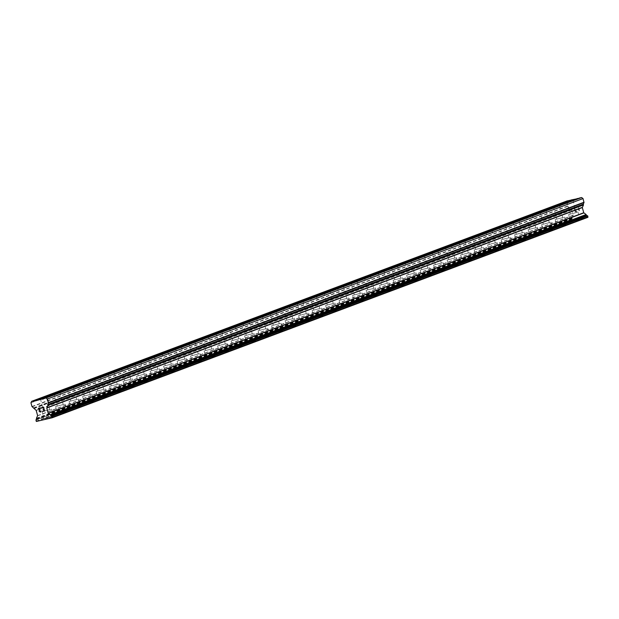 <?xml version="1.0" encoding="UTF-8"?>
<svg xmlns="http://www.w3.org/2000/svg" width="619" height="619" viewBox="0 0 619 619"><rect width="100%" height="100%" fill="white"/><g stroke="black" fill="none" stroke-linecap="round" stroke-linejoin="round"><path stroke-width="0.46" stroke-dasharray="3.1 2.32" d="M575.809 212.665L570.331 214.058L575.809 212.665M571.43 221.772L580.042 219.575L571.43 221.772M571.43 221.78L580.042 219.583L571.43 221.78M562.315 217.718L556.829 219.111L562.315 217.718M557.928 226.825L566.54 224.627L557.928 226.833M548.813 222.77L543.327 224.163L548.813 222.77M544.426 231.877L553.038 229.68L544.426 231.885M535.311 227.823L529.825 229.216L535.311 227.823M530.924 236.93L539.536 234.733L530.924 236.938M521.809 232.876L516.323 234.268L521.809 232.876M517.422 241.983L526.034 239.785L517.422 241.99M508.307 237.928L502.829 239.321L508.307 237.928M503.92 247.035L512.532 244.838L503.92 247.035M503.928 247.043L512.54 244.853L503.928 247.043M494.805 242.981L489.327 244.373L494.805 242.981M490.418 252.088L499.03 249.898L490.418 252.088M490.426 252.095L499.038 249.906L490.426 252.095M481.303 248.033L475.825 249.426L481.303 248.033M476.916 257.14L485.528 254.951L476.916 257.14M476.924 257.148L485.536 254.958L476.924 257.148M467.802 253.086L462.323 254.479L467.802 253.086M463.414 262.193L472.026 260.003L463.414 262.193M463.422 262.201L472.034 260.011L463.422 262.201M454.3 258.138L448.821 259.531L454.3 258.138M449.912 267.246L458.524 265.056L449.912 267.246M449.92 267.253L458.532 265.064L449.92 267.253M440.798 263.191L435.319 264.584L440.798 263.191M436.418 272.298L445.03 270.108L436.418 272.298M436.418 272.306L445.03 270.116L436.418 272.306M427.296 268.244L421.818 269.636L427.296 268.244M422.916 277.351L431.528 275.161L422.916 277.358M413.794 273.296L408.316 274.689L413.794 273.296M409.414 282.403L418.026 280.214L409.414 282.411M400.292 278.349L394.814 279.742L400.292 278.349M395.912 287.456L404.524 285.266L395.912 287.464M386.79 283.401L381.312 284.794L386.79 283.401M382.41 292.508L391.022 290.319L382.41 292.516M373.288 288.454L367.81 289.854L373.288 288.454M368.909 297.561L377.52 295.371L368.909 297.561M368.909 297.569L377.52 295.379L368.909 297.569M359.786 293.507L354.308 294.907L359.786 293.507M355.407 302.614L364.018 300.424L355.407 302.621M346.292 298.559L340.806 299.96L346.292 298.559M341.905 307.666L350.516 305.477L341.905 307.674M332.79 303.612L327.304 305.012L332.79 303.612M328.403 312.719L337.015 310.529L328.403 312.719M328.403 312.734L337.015 310.537L328.403 312.734M319.288 308.664L313.802 310.065L319.288 308.664M314.901 317.771L323.513 315.582L314.901 317.787M305.786 313.717L300.3 315.117L305.786 313.717M301.399 322.824L310.011 320.634L301.399 322.824M301.399 322.839L310.011 320.642L301.399 322.839M292.284 318.77L286.806 320.17L292.284 318.77M287.897 327.884L296.516 325.695L287.905 327.892M278.782 323.822L273.304 325.223L278.782 323.822M274.395 332.937L283.015 330.747L274.403 332.945M265.28 328.875L259.802 330.275L265.28 328.875M260.893 337.989L269.505 335.792L260.893 337.989M260.901 337.997L269.513 335.8L260.901 337.997M251.778 333.927L246.3 335.328L251.778 333.927M247.391 343.042L256.011 340.852L247.399 343.05M238.276 338.98L232.798 340.38L238.276 338.98M233.889 348.095L242.501 345.897L233.897 348.102M224.774 344.032L219.296 345.433L224.774 344.032M220.395 353.147L229.007 350.95L220.395 353.155M211.272 349.085L205.794 350.486L211.272 349.085M206.893 358.2L215.505 356.002L206.893 358.208M197.77 354.138L192.292 355.538L197.77 354.138M193.391 363.252L202.003 361.055L193.391 363.252M193.391 363.26L202.003 361.063L193.391 363.26M184.269 359.19L178.79 360.591L184.269 359.19M179.889 368.305L188.501 366.108L179.889 368.313M170.767 364.251L165.288 365.643L170.767 364.251M166.387 373.358L174.999 371.16L166.387 373.365M157.265 369.303L151.787 370.696L157.265 369.303M152.885 378.41L161.497 376.213L152.885 378.418M143.763 374.356L138.285 375.748L143.763 374.356M139.383 383.463L147.995 381.265L139.383 383.471M130.269 379.408L124.783 380.801L130.269 379.408M125.881 388.515L134.493 386.318L125.881 388.515M125.881 388.523L134.493 386.326L125.881 388.523M116.767 384.461L111.281 385.854L116.767 384.461M112.379 393.568L120.991 391.37L112.379 393.576M103.265 389.513L97.779 390.906L103.265 389.513M98.878 398.621L107.489 396.423L98.878 398.628M89.763 394.566L84.277 395.959L89.763 394.566M85.376 403.673L93.987 401.476L85.376 403.681M76.261 399.619L70.783 401.011L76.261 399.619M71.874 408.726L80.485 406.528L71.881 408.733M62.759 404.671L57.281 406.064L62.759 404.671M58.372 413.778L66.984 411.581L58.372 413.778M58.379 413.786L66.991 411.596L58.379 413.786M49.257 409.724L43.779 411.117L49.257 409.724M44.87 418.831L53.482 416.641L44.878 418.839M50.696 409.391L42.084 411.581L50.696 409.391M52.569 416.231L43.957 418.429L52.569 416.231M64.198 404.339L55.586 406.528L64.198 404.339M66.063 411.178L57.459 413.376L66.063 411.178M77.692 399.286L69.08 401.476L77.692 399.286M79.565 406.126L70.953 408.323L79.565 406.126M91.194 394.233L82.582 396.423L91.194 394.233M93.067 401.073L84.455 403.271L93.067 401.073M104.696 389.173L96.084 391.37L104.696 389.173M106.569 396.021L97.957 398.218L106.569 396.021M118.198 384.12L109.586 386.318L118.198 384.12M120.071 390.968L111.459 393.166L120.071 390.968M131.7 379.068L123.088 381.265L131.7 379.068M133.572 385.916L124.961 388.113L133.572 385.916M145.202 374.015L136.59 376.213L145.202 374.015M147.074 380.863L138.463 383.06L147.074 380.863M158.704 368.963L150.092 371.16L158.704 368.963M160.576 375.81L151.965 378L160.576 375.81M172.206 363.91L163.594 366.108L172.206 363.91M174.078 370.758L165.466 372.948L174.078 370.758M185.708 358.858L177.096 361.055L185.708 358.858M187.58 365.705L178.968 367.895L187.58 365.705M199.21 353.805L190.598 356.002L199.21 353.805M201.082 360.653L192.47 362.842L201.082 360.653M212.712 348.752L204.1 350.95L212.712 348.752M214.584 355.6L205.972 357.79L214.584 355.6M226.214 343.7L217.602 345.897L226.214 343.7M228.086 350.547L219.474 352.737L228.086 350.547M239.715 338.647L231.104 340.845L239.715 338.647M241.588 345.495L232.976 347.685L241.588 345.495M253.217 333.595L244.606 335.792L253.217 333.595M255.09 340.442L246.478 342.632L255.09 340.442M266.719 328.542L258.108 330.739L266.719 328.542M268.592 335.39L259.98 337.579L268.592 335.39M280.221 323.489L271.609 325.687L280.221 323.489M282.086 330.337L273.482 332.527L282.086 330.337M293.716 318.437L285.104 320.634L293.716 318.437M295.588 325.284L286.976 327.474L295.588 325.284M307.217 313.384L298.606 315.582L307.217 313.384M309.09 320.232L300.478 322.422L309.09 320.232M320.719 308.332L312.108 310.529L320.719 308.332M322.592 315.179L313.98 317.369L322.592 315.179M334.221 303.279L325.609 305.477L334.221 303.279M336.094 310.127L327.482 312.316L336.094 310.127M347.723 298.226L339.111 300.424L347.723 298.226M349.596 305.066L340.984 307.264L349.596 305.066M361.225 293.174L352.613 295.364L361.225 293.174M363.098 300.014L354.486 302.211L363.098 300.014M374.727 288.121L366.115 290.311L374.727 288.121M376.6 294.961L367.988 297.159L376.6 294.961M388.229 283.069L379.617 285.258L388.229 283.069M390.102 289.909L381.49 292.106L390.102 289.909M401.731 278.016L393.119 280.206L401.731 278.016M403.603 284.856L394.992 287.054L403.603 284.856M415.233 272.964L406.621 275.153L415.233 272.964M417.105 279.803L408.494 282.001L417.105 279.803M428.735 267.911L420.123 270.101L428.735 267.911M430.607 274.751L421.996 276.948L430.607 274.751M442.237 262.858L433.625 265.048L442.237 262.858M444.109 269.698L435.497 271.896L444.109 269.698M455.739 257.806L447.127 259.995L455.739 257.806M457.611 264.646L448.999 266.843L457.611 264.646M469.241 252.753L460.629 254.943L469.241 252.753M471.113 259.593L462.501 261.791L471.113 259.593M482.743 247.701L474.131 249.89L482.743 247.701M484.615 254.541L476.003 256.738L484.615 254.541M496.245 242.648L487.633 244.838L496.245 242.648M498.117 249.488L489.505 251.685L498.117 249.488M509.739 237.595L501.127 239.785L509.739 237.595M511.611 244.435L502.999 246.633L511.611 244.435M523.241 232.543L514.629 234.733L523.241 232.543M525.113 239.383L516.501 241.58L525.113 239.383M536.743 227.49L528.131 229.68L536.743 227.49M538.615 234.33L530.003 236.528L538.615 234.33M550.245 222.43L541.633 224.627L550.245 222.43M552.117 229.278L543.505 231.475L552.117 229.278M563.747 217.377L555.135 219.575L563.747 217.377M565.619 224.225L557.007 226.422L565.619 224.225M577.248 212.325L568.637 214.522L577.248 212.325M579.121 219.172L570.509 221.37L579.121 219.172M41.62 407.526L43.547 407.078L44.622 410.993M40.715 411.906L40.862 410.807M38.2 408.323L40.49 407.789L39.438 411.372M40.018 411.782L39.446 411.372M575.345 211.412L574.919 209.849L575.345 211.412L577.047 211.017L575.345 211.412M574.919 209.849L575.848 209.632L574.919 209.849M575.778 209.369L574.85 209.586L575.778 209.369M574.85 209.586L574.417 208.023L574.842 209.586M574.417 208.023L576.127 207.62L574.417 208.023M576.057 207.365L574.13 207.806L575.198 211.721L577.125 211.272L575.19 211.721L574.123 207.814L576.049 207.365M578.37 209.895L578.788 210.027L578.37 209.895M578.819 210.29L579.438 210.731L578.819 210.29M579.492 210.723L578.417 206.808L579.485 210.723M578.417 206.808L579.129 210.267L578.417 206.808M579.446 198.041L577.883 198.629M567.236 200.881L566.509 202.398L567.515 206.081L571.763 210.011L573.179 215.203L571.995 217.826L572.134 218.863A1.184 0.99 69.5 0 1 571.538 219.358L571.91 221.029L587.857 217.323M571.19 199.96L570.942 200.471L569.627 200.548M35.384 400.895L570.942 200.471M35.476 400.71L569.867 200.718M30.95 402.83L566.509 202.398M35.972 421.191L571.53 220.759M36.351 421.462L571.91 221.029M43.647 398.976L579.206 198.544M43.74 398.791L578.131 198.8M31.956 406.505L567.515 206.081M32.142 406.784L567.7 206.351M33.65 407.859L569.209 207.427M33.751 408.215L569.31 207.791M33.712 408.292L569.271 207.86M33.813 408.648L569.372 208.224M36.088 410.281L571.646 209.849M36.204 410.443L571.763 210.011M37.62 415.628L573.179 215.203M37.612 415.829L573.163 215.397M36.444 418.258L571.995 217.826M36.536 418.614L572.095 218.19M36.606 418.661L572.165 218.236M36.707 419.024L572.266 218.592M36.575 419.287L572.134 218.863M36.181 419.713L571.538 219.358M571.43 219.381L36.25 419.674L571.453 219.374M35.701 420.208L571.26 219.784M566.958 201.709L570.331 214.058M553.456 206.761L556.829 219.111M539.954 211.814L543.327 224.163M526.452 216.867L529.825 229.216M512.95 221.919L516.323 234.268M499.448 226.972L502.829 239.321M485.946 232.024L489.327 244.373M472.444 237.077L475.825 249.426M458.942 242.13L462.323 254.479M445.44 247.182L448.821 259.531M431.938 252.235L435.319 264.584M418.436 257.287L421.818 269.636M404.934 262.34L408.316 274.689M391.432 267.393L394.814 279.742M377.93 272.445L381.312 284.794M364.429 277.498L367.81 289.854M350.934 282.55L354.308 294.907M337.432 287.603L340.806 299.96M323.93 292.655L327.304 305.012M310.428 297.708L313.802 310.065M296.927 302.761L300.3 315.117M283.425 307.813L286.806 320.17M269.923 312.866L273.304 325.223M256.421 317.918L259.802 330.275M242.919 322.971L246.3 335.328M229.417 328.024L232.798 340.38M215.915 333.084L219.296 345.433M202.413 338.136L205.794 350.486M188.911 343.189L192.292 355.538M175.409 348.242L178.79 360.591M161.907 353.294L165.288 365.643M148.405 358.347L151.787 370.696M134.911 363.399L138.285 375.748M121.409 368.452L124.783 380.801M107.907 373.505L111.281 385.854M94.405 378.557L97.779 390.906M80.903 383.61L84.277 395.959M67.401 388.662L70.783 401.011M53.899 393.715L57.281 406.064M40.397 398.768L43.779 411.117M42.084 411.581L43.957 418.429M55.586 406.528L57.459 413.376M69.08 401.476L70.953 408.323M82.582 396.423L84.455 403.271M96.084 391.37L97.957 398.218M109.586 386.318L111.459 393.166M123.088 381.265L124.961 388.113M136.59 376.213L138.463 383.06M150.092 371.16L151.965 378M163.594 366.108L165.466 372.948M177.096 361.055L178.968 367.895M190.598 356.002L192.47 362.842M204.1 350.95L205.972 357.79M217.602 345.897L219.474 352.737M231.104 340.845L232.976 347.685M244.606 335.792L246.478 342.632M258.108 330.739L259.98 337.579M271.609 325.687L273.482 332.527M285.104 320.634L286.976 327.474M298.606 315.582L300.478 322.422M312.108 310.529L313.98 317.369M325.609 305.477L327.482 312.316M339.111 300.424L340.984 307.264M352.613 295.364L354.486 302.211M366.115 290.311L367.988 297.159M379.617 285.258L381.49 292.106M393.119 280.206L394.992 287.054M406.621 275.153L408.494 282.001M420.123 270.101L421.996 276.948M433.625 265.048L435.497 271.896M447.127 259.995L448.999 266.843M460.629 254.943L462.501 261.791M474.131 249.89L476.003 256.738M487.633 244.838L489.505 251.685M501.127 239.785L502.999 246.633M514.629 234.733L516.501 241.58M528.131 229.68L530.003 236.528M541.633 224.627L543.505 231.475M555.135 219.575L557.007 226.422M568.637 214.522L570.509 221.37M577.96 211.969L579.833 218.817M564.458 217.021L566.331 223.869M550.956 222.074L552.829 228.922M537.454 227.127L539.327 233.974M523.953 232.179L525.825 239.027M510.451 237.239L512.323 244.079M496.949 242.292L498.821 249.132M483.447 247.345L485.319 254.185M469.953 252.397L471.817 259.237M456.451 257.45L458.323 264.29M442.949 262.502L444.821 269.342M429.447 267.555L431.319 274.395M415.945 272.608L417.817 279.448M402.443 277.66L404.315 284.5M388.941 282.713L390.813 289.553M375.439 287.765L377.311 294.605M361.937 292.818L363.81 299.658M348.435 297.871L350.308 304.71M334.933 302.923L336.806 309.763M321.431 307.976L323.304 314.823M307.929 313.028L309.802 319.876M294.427 318.081L296.3 324.929M280.925 323.133L282.798 329.981M267.423 328.186L269.296 335.034M253.929 333.239L255.794 340.086M240.427 338.291L242.3 345.139M226.925 343.344L228.798 350.192M213.423 348.396L215.296 355.244M199.922 353.449L201.794 360.297M186.42 358.502L188.292 365.349M172.918 363.554L174.79 370.402M159.416 368.607L161.288 375.454M145.914 373.659L147.786 380.507M132.412 378.712L134.284 385.56M118.91 383.765L120.782 390.612M105.408 388.817L107.28 395.665M91.906 393.87L93.779 400.717M78.404 398.922L80.277 405.77M64.902 403.983L66.775 410.823M51.4 409.035L53.273 415.875M46.332 397.143L49.706 409.492M59.834 392.09L63.208 404.439M73.336 387.037L76.71 399.387M86.83 381.985L90.212 394.334M100.332 376.932L103.713 389.281M113.834 371.88L117.215 384.229M127.336 366.827L130.717 379.176M140.838 361.775L144.219 374.124M154.34 356.722L157.721 369.071M167.842 351.669L171.223 364.018M181.344 346.617L184.725 358.966M194.846 341.564L198.227 353.913M208.348 336.512L211.729 348.861M221.85 331.459L225.231 343.808M235.352 326.406L238.733 338.755M248.853 321.354L252.227 333.703M262.355 316.301L265.729 328.65M275.857 311.249L279.231 323.598M289.359 306.196L292.733 318.545M302.853 301.144L306.235 313.493M316.355 296.091L319.737 308.44M329.857 291.038L333.239 303.387M343.359 285.978L346.741 298.335M356.861 280.925L360.243 293.282M370.363 275.873L373.744 288.23M383.865 270.82L387.246 283.177M397.367 265.768L400.748 278.124M410.869 260.715L414.25 273.072M424.371 255.662L427.752 268.019M437.873 250.61L441.254 262.967M451.375 245.557L454.756 257.914M464.877 240.505L468.25 252.862M478.379 235.452L481.752 247.809M491.881 230.4L495.254 242.749M505.383 225.347L508.756 237.696M518.877 220.294L522.258 232.643M532.379 215.242L535.76 227.591M545.881 210.189L549.262 222.538M559.383 205.137L562.764 217.486M572.885 200.084L576.266 212.433M36.088 419.752L571.639 219.327"/><path stroke-width="0.93" d="M572.436 200.308L566.958 201.709L572.436 200.308M558.934 205.361L553.456 206.761L558.934 205.361M545.432 210.414L539.954 211.814L545.432 210.414M531.93 215.466L526.452 216.867L531.93 215.466M518.428 220.519L512.95 221.919L518.428 220.519M504.926 225.571L499.448 226.972L504.926 225.571M491.424 230.624L485.946 232.024L491.424 230.624M477.922 235.677L472.444 237.077L477.922 235.677M464.42 240.737L458.942 242.13L464.42 240.737M450.918 245.789L445.44 247.182L450.918 245.789M437.416 250.842L431.938 252.235L437.416 250.842M423.914 255.895L418.436 257.287L423.914 255.895M410.42 260.947L404.934 262.34L410.42 260.947M396.918 266L391.432 267.393L396.918 266M383.416 271.052L377.93 272.445L383.416 271.052M369.914 276.105L364.429 277.498L369.914 276.105M356.412 281.158L350.934 282.55L356.412 281.158M342.911 286.21L337.432 287.603L342.911 286.21M329.409 291.263L323.93 292.655L329.409 291.263M315.907 296.315L310.428 297.708L315.907 296.315M302.405 301.368L296.927 302.761L302.405 301.368M288.903 306.42L283.425 307.813L288.903 306.42M275.401 311.473L269.923 312.866L275.401 311.473M261.899 316.526L256.421 317.918L261.899 316.526M248.397 321.578L242.919 322.971L248.397 321.578M234.895 326.631L229.417 328.024L234.895 326.631M221.393 331.683L215.915 333.084L221.393 331.683M207.891 336.736L202.413 338.136L207.891 336.736M194.397 341.789L188.911 343.189L194.397 341.789M180.895 346.841L175.409 348.242L180.895 346.841M167.393 351.894L161.907 353.294L167.393 351.894M153.891 356.946L148.405 358.347L153.891 356.946M140.389 361.999L134.911 363.399L140.389 361.999M126.887 367.052L121.409 368.452L126.887 367.052M113.385 372.104L107.907 373.505L113.385 372.104M99.883 377.157L94.405 378.557L99.883 377.157M86.381 382.209L80.903 383.61L86.381 382.209M72.88 387.262L67.401 388.662L72.88 387.262M59.378 392.314L53.899 393.715L59.378 392.314M45.876 397.367L40.397 398.768L45.876 397.367M44.32 410.784L43.895 409.221L44.328 410.784L42.618 411.178L44.32 410.784M43.895 409.221L42.966 409.438L43.895 409.221M43.825 408.958L43.392 407.395L43.825 408.958M43.392 407.395L41.69 407.789L43.4 407.395M42.688 411.442L44.622 410.993L42.688 411.442M41.62 407.526L43.547 407.078L44.614 410.993M40.862 410.807L40.986 411.643L40.073 412.053L40.715 411.898M39.221 411.442L39.113 411.055L39.221 411.442M39.113 411.055L39.175 410.637L39.113 411.055M39.167 410.637L39.438 409.793L39.175 410.637M39.438 409.793L40.088 408.161L39.438 409.793M40.088 408.161L38.277 408.586L40.096 408.161M38.208 408.323L40.49 407.789L39.345 411.024L40.018 411.782L40.924 411.024L40.026 411.782M47.678 404.594L47.942 405.36L46.758 407.983L48.181 413.175L50.572 414.97L50.982 415.937A1.184 0.99 69.5 0 0 51.764 416.115L52.298 417.748L36.351 421.462L35.979 419.783A1.184 0.99 69.5 0 0 36.575 419.287L36.444 418.258L37.62 415.628L36.204 410.443L31.956 406.505L30.95 402.83L31.677 401.313L34.308 401.151L46.046 397.971L47.47 398.984L48.475 402.667L47.678 404.594L583.237 204.169L584.011 202.56L583.028 198.56L581.605 197.538L579.446 198.041L43.887 398.474M577.883 198.629L571.19 199.96L35.631 400.392M52.298 417.748L587.857 217.323L587.323 215.683A1.184 0.99 69.5 0 1 586.541 215.513L586.131 214.538L583.74 212.75L582.317 207.558L583.5 204.935L583.237 204.169M569.627 200.548L567.236 200.881L31.677 401.313M42.092 398.891L577.651 198.459M34.308 401.151L35.476 400.71M33.836 400.81L569.395 200.378M52.491 417.345L588.05 216.921M47.47 398.984L583.028 198.56M46.046 397.971L581.605 197.538M42.572 399.224L43.74 398.791M52.228 416.363L587.779 215.938M51.841 416.092L587.4 215.667M51.764 416.115L587.323 215.683M50.982 415.937L586.541 215.513M50.735 415.759L586.294 215.327M50.634 415.403L586.193 214.971M50.673 415.326L586.224 214.901M50.572 414.97L586.131 214.538M48.29 413.337L583.849 212.913M48.181 413.175L583.74 212.75M46.758 407.983L582.317 207.558M46.773 407.789L582.332 207.365M47.942 405.36L583.5 204.935M47.849 405.004L583.4 204.572M47.779 404.958L583.338 204.525M48.452 402.984L584.011 202.56M48.475 402.667L584.034 202.235"/></g></svg>
